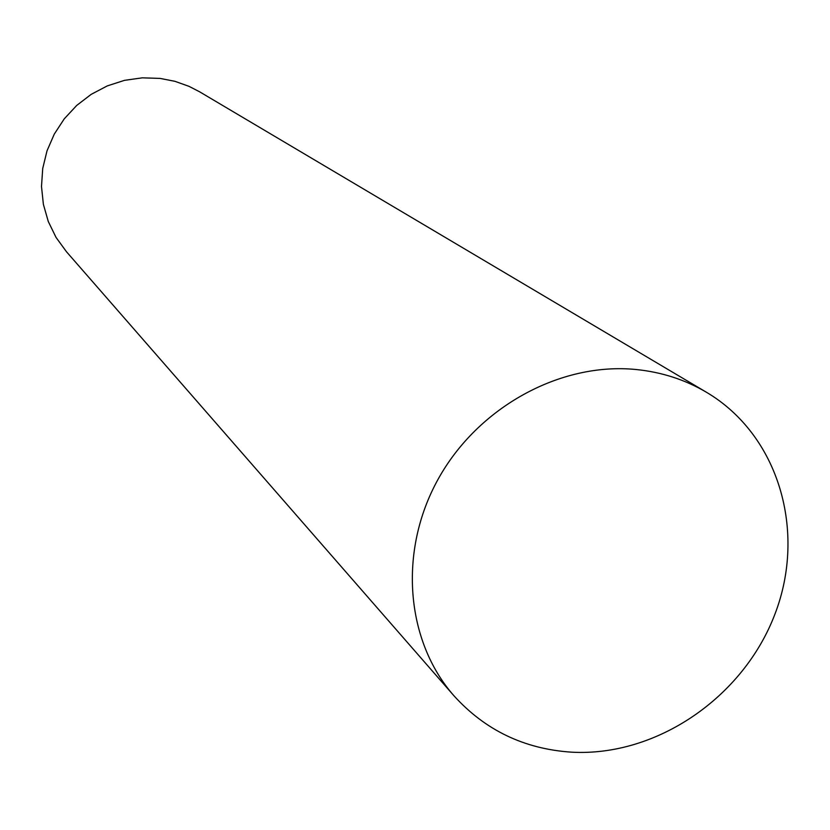 <?xml version="1.0" encoding="UTF-8"?>
<svg xmlns="http://www.w3.org/2000/svg" width="830" height="830" viewBox="0 0 830 830"><rect width="100%" height="100%" fill="white"/><g stroke="black" fill="none" stroke-linecap="round" stroke-linejoin="round"><path stroke-width="1.25" d="M571.559 752.167C524.342 749.044 485.125 730.224 453.875 695.696C405.559 640.636 398.203 551.12 438.136 479.18C477.924 407.188 560.271 362.025 635.925 369.495C661.541 372.058 685.051 379.652 706.455 392.268C778.716 435.045 806.905 531.293 774.878 614.283C743.286 697.439 656.457 756.877 571.559 752.167M453.875 695.696L66.452 251.718L56.056 237.442L48.285 221.496L43.378 204.336L41.5 186.48L42.724 168.459L47.02 150.821L54.282 134.107L64.273 118.825L76.702 105.441L91.186 94.35L107.278 85.905L124.5 80.344L142.314 77.833L160.19 78.425L174.923 81.319L188.991 86.33L199.584 91.788L706.455 392.268"/></g></svg>
